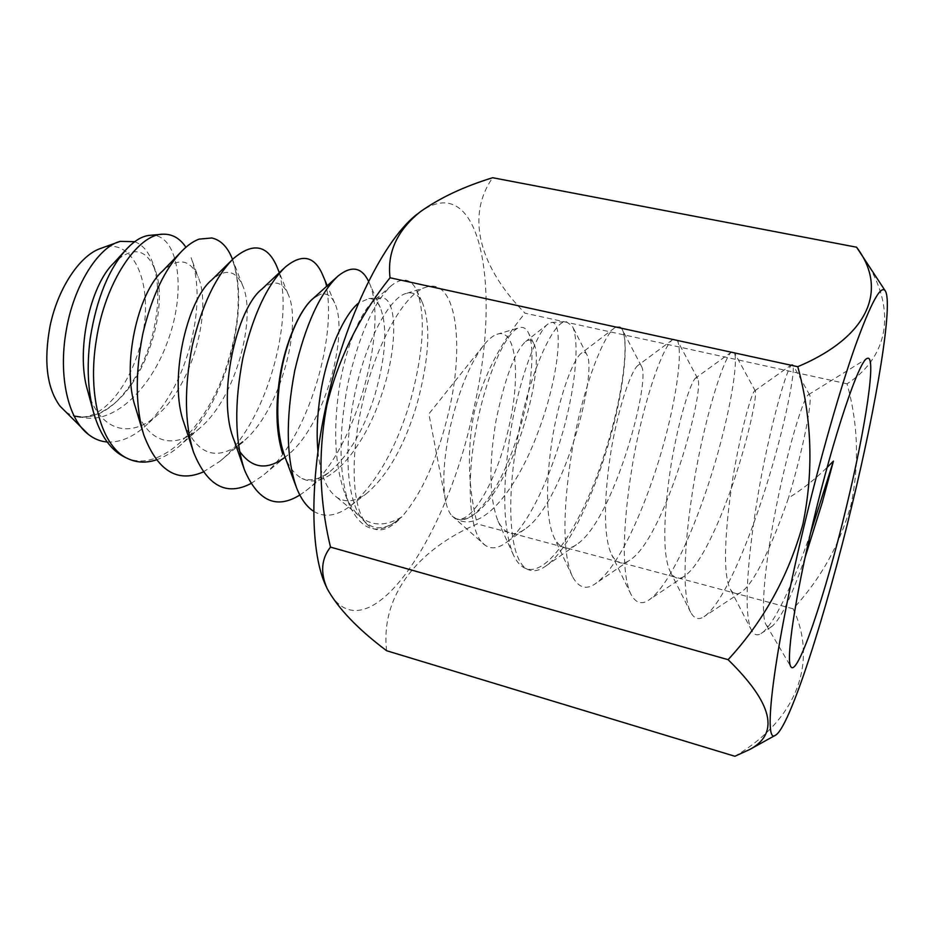 <?xml version="1.0" encoding="UTF-8"?>
<svg xmlns="http://www.w3.org/2000/svg" width="934" height="934" viewBox="0 0 934 934"><rect width="100%" height="100%" fill="white"/><g stroke="black" fill="none" stroke-linecap="round" stroke-linejoin="round"><path stroke-width="0.7" stroke-dasharray="4.67 3.5" d="M455.897 518.603C460.964 520.868 466.661 519.748 472.978 515.241C491.424 499.608 506.94 471.121 519.502 429.78C532.333 387.738 535.264 345.802 528.165 332.294C526.122 328.429 523.402 326.842 520.016 327.519C507.08 329.06 484.723 377.184 475.278 433.376C465.762 487.069 469.872 535.918 485.283 545.351C491.027 549.215 497.624 548.538 505.084 543.308C525.153 529.847 547.055 485.131 560.785 438.91C575.776 389.338 579.932 340.139 572.273 326.048L566.202 321.646C553.325 319.813 527.488 376.799 516.455 444.654C505.527 508.47 510.688 563.973 528.726 569.798C533.629 571.748 539.058 570.674 545.036 566.588C566.564 552.519 590.977 501.686 606.75 449.663C623.422 395.537 629.329 342.159 622.266 329.55L619.732 326.935L616.545 326.83C631.034 321.424 626.597 384.119 605.909 449.452C585.478 516.887 548.585 579.232 525.013 568.176C520.565 566.226 516.712 561.859 513.455 555.065C503.636 531.026 502.142 493.561 508.96 442.669C516.946 383.512 537.038 331.301 548.118 323.9L551.504 322.452C563.867 320.771 559.256 377.032 537.459 433.691C517.576 487.35 481.991 534.995 455.897 518.603C471.705 525.375 497.542 478.838 508.785 427.503C521.044 375.55 516.233 327.04 496.888 334.337C493.024 335.656 488.879 338.984 484.454 344.296C470.561 362.065 459.236 389.315 450.468 426.044C443.708 457.532 442.109 482.633 445.681 501.348C447.129 508.119 449.254 512.988 452.056 515.953L455.897 518.603C461.373 520.518 467.572 519.024 474.507 514.132C513.735 487.828 546.332 364.026 533.583 343.21C531.668 339.731 529.029 339.182 525.644 341.552C514.891 351.523 505.049 377.663 496.129 419.996C488.622 464.63 489.253 498.336 498.032 521.137C504.909 534.435 513.817 537.132 524.768 529.239C563.109 504.372 598.274 372.106 586.739 354.43C585.408 352.095 583.587 351.709 581.287 353.274C573.406 359.193 560.517 392.467 553.068 433.96C545.83 477.846 545.117 518.802 554.282 537.902C560.061 548.772 567.452 551.002 576.465 544.604C613.428 521.417 651.383 380.231 641.366 366.128L637.98 365.404C631.524 369.969 619.09 404.772 611.466 448.273C604.053 494.296 602.792 536.828 611.723 554.831C616.463 563.482 622.441 565.292 629.668 560.248C664.739 538.988 705.707 388.416 697.546 378.328L695.76 377.931C690.938 381.049 679.158 417.393 671.371 462.972C663.794 511.155 661.844 555.286 670.402 571.923C674.15 578.59 678.831 580.002 684.435 576.161C700.395 565.455 719.647 523.227 734.708 478.418C749.372 434.252 757.135 394.919 755.337 391.031L754.66 390.891C751.648 392.467 740.814 430.317 732.851 478.056C725.123 528.469 722.332 574.188 730.33 589.179C733.167 594.106 736.681 595.168 740.837 592.378C754.532 583.937 773.235 542.222 788.471 497.974L790.713 496.608C803.322 488.599 815.464 478.862 827.15 467.397M805.108 557.341C791.705 596.476 780.567 619.569 771.671 626.621L768.81 627.251L766.499 625.383C759.926 616.93 764.432 566.308 775.979 508.131C787.724 447.946 804.139 395.607 808.54 394.65L809.615 394.954C812.65 399.168 803.964 446.58 788.985 496.281L788.471 497.974M616.545 326.83L614.467 327.951C603.317 336.333 585.198 381.831 574.095 439.073C563.109 499.118 561.416 553.453 572.46 576.511C578.52 587.766 586.155 590.183 595.355 583.738C617.362 568.432 641.74 516.058 659.065 459.75C676.134 403.885 682.999 352.281 677.477 340.735L675.34 338.937L672.562 339.707C663.385 346.222 645.791 393.809 634.361 453.854C623.013 516.817 620.445 573.207 631.01 594.444C635.785 603.072 641.728 604.94 648.838 600.06C669.211 586.237 693.904 531.294 712.035 472.826C730.003 414.766 738.572 361.365 734.311 352.48L731.672 351.908C724.737 356.426 708.007 406.103 696.239 469.02C684.529 534.984 680.874 593.405 690.74 612.482C694.336 618.787 698.76 620.188 704.026 616.673C722.402 604.508 747.223 546.904 766.207 486.217C785.109 425.892 795.663 370.74 792.873 364.809L791.822 364.575C787.409 366.945 771.904 418.701 759.786 484.606C747.725 553.64 742.752 614.047 751.672 630.613C754.205 634.945 757.311 635.926 760.976 633.567C773.434 626.562 794.18 581.707 810.549 533.081M860.226 252.752C899.43 307.251 888.829 356.823 847.08 383.827C858.112 423.803 859.455 464 851.119 504.418C840.086 544.137 820.752 578.94 793.094 608.805C817.04 658.972 800.053 717.849 734.883 756.271M847.08 383.827L525.013 313.17C481.524 269.19 464.513 217.855 492.673 177.729M418.292 213.326L418.432 213.221C481.57 165.808 502.527 290.135 472.966 412.198C445.845 543.238 362.731 662.895 326.258 586.657L327.028 588.362M386.618 650.729C380.255 596.055 417.405 549.636 477.239 523.939C467.957 486.789 466.942 449.616 474.18 412.443C483.578 375.76 500.519 342.673 525.013 313.17M317.969 451.671C320.514 474.951 326.795 490.163 336.824 497.32C345.72 503.017 355.726 501.675 366.817 493.292C387.96 475.161 404.691 445.413 417.008 404.037C429.325 358.306 431.099 324.437 422.32 302.429C418.595 294.899 413.493 291.84 407.002 293.253C389.233 296.276 363.022 345.708 352.9 403.721C343.257 456.107 347.962 505.271 364.003 520.962C373.378 530.15 384.423 530.068 397.113 520.705L401.9 516.806C388.275 531.283 376.589 533.723 366.852 524.114C352.562 509.544 349.62 459.983 361.692 406.43C374.546 346.642 403.675 294.07 425.262 287.474C455.477 275.763 465.179 342.019 448.939 410.96C437.929 457.777 422.25 493.059 401.9 516.806C385.392 526.846 370.915 526.321 358.469 515.253C353.344 510.349 348.954 503.519 345.323 494.728C335.913 469.674 333.391 437.848 337.746 399.25C342.86 353.029 360.115 311.909 373.32 301.308L380.64 297.829C397.078 295.739 398.841 345.265 381.224 395.923C364.692 446.499 329.422 490.373 303.842 479.247C295.915 475.943 289.552 468.308 284.753 456.364M303.842 479.247L301.892 478.465C310.613 481.629 320.058 479.259 330.204 471.355C349.316 454.8 364.26 429.185 375.036 394.487C385.987 355.574 387.715 326.538 380.196 307.368C377.418 301.484 373.623 298.541 368.825 298.53L358.504 303.118M793.094 608.805L477.239 523.939M312.832 298.74L320.222 294.385L313.275 298.343M203.238 471.962L219.957 461.291C268.502 422.18 296.79 309.703 276.452 265.595M250.942 483.532L262.337 475.955C311.617 437.684 342.159 318.751 322.51 274.619M299.814 495.032L305.908 490.77C356.66 452.745 389.501 322.825 368.615 281.391L368.591 281.344M313.766 511.365C324.728 517.95 337.046 516.082 350.717 505.749C376.741 483.088 396.845 447.421 411.018 398.736C423.896 350.063 425.752 313.824 416.576 290.019C410.843 278.542 402.507 277.024 391.579 285.442C373.787 301.986 359.205 334.711 347.868 383.641C338.225 435.092 338.785 475.686 349.561 505.422C361.411 530.43 377.173 535.602 396.822 520.915L401.9 516.806M211.878 237.983C238.217 242.898 246.319 300.526 229.274 357.162C211.726 421.234 162.388 475.896 124.981 457.263M149.09 235.403C177.343 231.13 188.201 287.742 167.104 342.895C150.981 387.517 114.485 425.776 80.487 417.019C92.618 417.556 104.982 412.069 117.602 400.581C150.351 370.845 168.062 301.787 155.114 269.868C146.183 248.362 132.465 246.016 113.971 262.839M87.714 390.891C99.623 431.45 130.748 439.786 158.255 414.217C192.883 384.154 212.041 309.294 198.335 277.468C190.454 259.185 178.511 257.072 162.504 271.094M135.36 406.979C147.303 443.545 174.495 450.503 199.958 427.982C236.209 397.791 256.908 316.895 242.642 285.524C235.765 270.159 225.479 268.268 211.808 279.85M184.01 423.067C196.712 453.702 214.89 461.057 238.544 445.121M219.957 461.291L242.758 441.887C280.34 411.789 302.674 324.577 288.057 294.023C282.15 281.274 273.428 279.628 261.905 289.073M233.675 439.19L239.524 451.204M284.158 457.858L286.668 455.944C325.289 426.161 349.386 332.329 334.641 302.966C331.138 295.553 326.34 292.692 320.222 294.385M156.235 459.878C164.104 457.263 171.891 452.628 179.585 445.973C202.328 424.795 219.175 395.257 230.126 357.372C240.809 317.046 241.497 284.088 232.181 258.52M60.021 406.15C64.142 411.17 68.836 414.462 74.101 416.027M107.2 442.004C119.996 442.669 132.815 437.264 145.681 425.776C165.552 406.64 180.204 380.687 189.614 347.915C199.094 311.968 199.596 281.893 191.108 257.667L198.335 277.468M98.782 249.121C132.733 233.57 154.414 284.099 141.991 337.466C133.352 380.36 105.332 418.152 80.487 417.019C92.478 417.918 104.386 412.875 116.225 401.877C132.033 386.151 143.743 365.346 151.331 339.462C159.399 309.679 159.912 284.321 152.896 263.376C148.833 252.063 142.774 244.836 134.706 241.684M445.681 501.348L428.881 413.89L484.454 344.296M496.888 334.337L520.016 327.519M452.056 515.953L485.283 545.351M551.504 322.452L566.202 321.646M525.013 568.176L528.737 569.798M771.671 626.621L760.976 633.567M809.626 394.954L792.873 364.809M474.507 514.132L472.978 515.253M533.583 343.21L528.165 332.282M524.768 529.239L505.084 543.308M586.739 354.43L572.285 326.036M576.465 544.604L545.036 566.588M641.366 366.128L622.278 329.55M629.668 560.248L595.355 583.738M697.546 378.328L677.477 340.735M684.435 576.161L648.838 600.06M755.337 391.031L734.311 352.48M740.837 592.378L704.026 616.673M808.54 394.65L866.705 358.703M766.487 625.395L790.748 666.467M407.002 293.253L425.262 287.474M364.003 520.962L366.852 524.114M336.824 497.32L358.458 515.264M368.825 298.53L380.64 297.829M418.432 213.221L420.183 211.843M345.311 494.728L349.561 505.422M182.27 250.674L180.659 252.343M143.649 434.579L142.844 431.905M233.442 258.578L231.971 260.026M285.372 267.019L284.029 268.28M338.073 275.985L336.859 277.083M296.533 487.746L295.763 485.68M391.579 285.442L373.32 301.308M117.602 400.581L116.225 401.889M155.114 269.868L152.896 263.376M158.255 414.217L145.669 425.776M199.958 427.982L179.585 445.973M242.642 285.524L232.543 259.454M288.057 294.023L279.348 272.693M286.668 455.944L262.337 475.955M334.641 302.966L327.262 285.746M305.908 490.77L330.227 471.39M368.615 281.391L380.196 307.368M350.717 505.749L366.817 493.292M416.576 290.019L422.32 302.429M614.467 327.951L581.287 353.274M572.46 576.511L554.282 537.902M672.562 339.707L637.98 365.404M631.01 594.444L611.723 554.831M731.672 351.908L695.76 377.931M690.74 612.482L670.402 571.923M791.822 364.575L754.66 390.891M751.672 630.613L730.33 589.179M513.455 555.065L498.032 521.137M548.118 323.9L525.644 341.552"/><path stroke-width="1.4" d="M810.549 533.081L833.42 461.116L822.259 502.55L805.108 557.341M846.356 507.092C865.666 427.725 877.073 352.713 867.056 358.493C859.187 360.384 833.782 435.349 813.479 520.67C794.869 597.772 785.599 661.4 790.958 666.818C797.648 677.454 825.913 592.833 846.356 507.092M827.15 467.397L833.42 461.116M852.1 504.722C876.734 403.243 893.616 302.289 885.128 290.649C880.564 284.998 870.511 303.748 854.972 346.876C839.759 390.167 820.601 457.123 804.478 524.383C773.714 651.967 762.553 745.379 775.383 735.28C789.487 728.263 825.738 614.77 852.1 504.722M856.571 247.206L492.673 177.729C463.929 186.52 439.762 197.891 420.183 211.843C397.102 230.523 387.061 252.495 390.038 277.772C359.613 315.715 338.575 358.072 326.947 404.842C317.934 452.243 319.113 499.667 330.496 547.114C321.366 558.684 320.21 572.437 327.028 588.362C337.828 608.221 357.699 629.014 386.618 650.729L734.883 756.271L749.722 749.488C779.925 733.377 772.722 703.43 728.1 659.673C763.673 621.122 788.611 575.939 802.925 524.102C813.736 471.32 812.02 418.852 797.776 366.7C870.64 335.901 887.674 288.162 856.571 247.206L860.226 252.752M797.776 366.7L390.038 277.772M728.1 659.673L330.496 547.114M326.258 586.657C310.298 553.944 309.189 481.442 326.316 404.585C345.113 317.175 385.018 237.411 418.292 213.326M358.504 303.118C344.074 314.641 326.795 352.608 320.397 394.382C317.186 415.011 316.369 434.112 317.969 451.671M313.275 298.343C299.756 309.294 283.784 344.658 278.904 383.465C275.402 411.158 276.627 434.555 282.582 453.667M295.763 485.68L284.753 456.364C277.807 436.914 276.044 412.653 279.464 383.605C283.959 345.148 299.499 310.053 312.843 298.752L336.859 277.083M199.14 239.116L211.878 237.983L199.14 239.116C193.653 241.089 188.026 244.942 182.27 250.674C164.933 268.665 151.81 296.265 142.89 333.461C135.15 372.783 135.395 406.488 143.649 434.579C157.344 470.759 177.215 483.217 203.238 471.962M279.348 272.693L276.452 265.595C266.914 244.685 252.577 242.35 233.442 258.578C215.567 276.464 201.861 305.453 192.311 345.557C184.08 387.902 184.5 423.499 193.595 452.36C207.231 485.937 226.343 496.328 250.942 483.532M322.51 274.619L321.926 273.253C313.731 255.823 301.542 253.744 285.372 267.019C267.229 284.625 253.079 314.933 242.91 357.944C234.2 403.301 234.749 440.673 244.545 470.071C258.006 501.231 276.429 509.544 299.814 495.032M368.591 281.344C361.656 267.101 351.488 265.314 338.073 275.985C319.953 293.136 305.511 324.693 294.747 370.635C285.57 419.027 286.166 458.057 296.533 487.746C301.052 499.095 306.796 506.964 313.766 511.365M128.892 459.084L124.981 457.263C110.877 450.41 100.487 435.769 93.82 413.353C87.843 391.136 86.64 366.163 90.213 338.447C96.657 298.261 108.951 268.291 127.082 248.537C134.648 240.633 141.98 236.255 149.09 235.403L163.065 234.189C138.092 233.85 105.075 281.694 96.319 340.093C87.002 396.074 101.713 448.32 128.904 459.073C137.508 462.82 146.626 463.089 156.235 459.878M127.082 248.537L113.971 262.839C90.213 284.963 75.397 351.371 87.714 390.891L93.797 413.365M180.659 252.343L162.504 271.094C137.695 292.692 121.35 366.303 135.36 406.979L142.844 431.905M231.971 260.026L211.808 279.85C186.368 300.608 168.435 381.597 184.01 423.067L193.595 452.36M238.544 445.121L242.758 441.887M284.029 268.28L261.905 289.073C236.267 308.699 216.688 397.277 233.675 439.19L244.545 470.071M239.524 451.204C251.701 468.343 266.575 470.561 284.158 457.858M134.706 241.684L120.206 241.369L98.782 249.121C78.374 257.375 57.324 289.995 49.957 326.573C43.571 361.785 46.934 388.311 60.021 406.15L88.485 434.485C94.299 439.003 100.533 441.502 107.2 442.004M74.101 416.027L80.487 417.019M120.206 241.369C98.514 246.693 73.342 285.851 66.045 331.605C58.363 375.958 67.948 419.179 88.485 434.485M185.901 247.276C179.958 238.322 172.335 233.955 163.065 234.2M232.543 259.454L232.181 258.52C227.499 246.903 220.739 240.061 211.913 237.995L211.878 237.983M775.383 735.28L749.722 749.488M885.128 290.649L857.552 248.678M327.262 285.746L321.926 273.253"/></g></svg>
